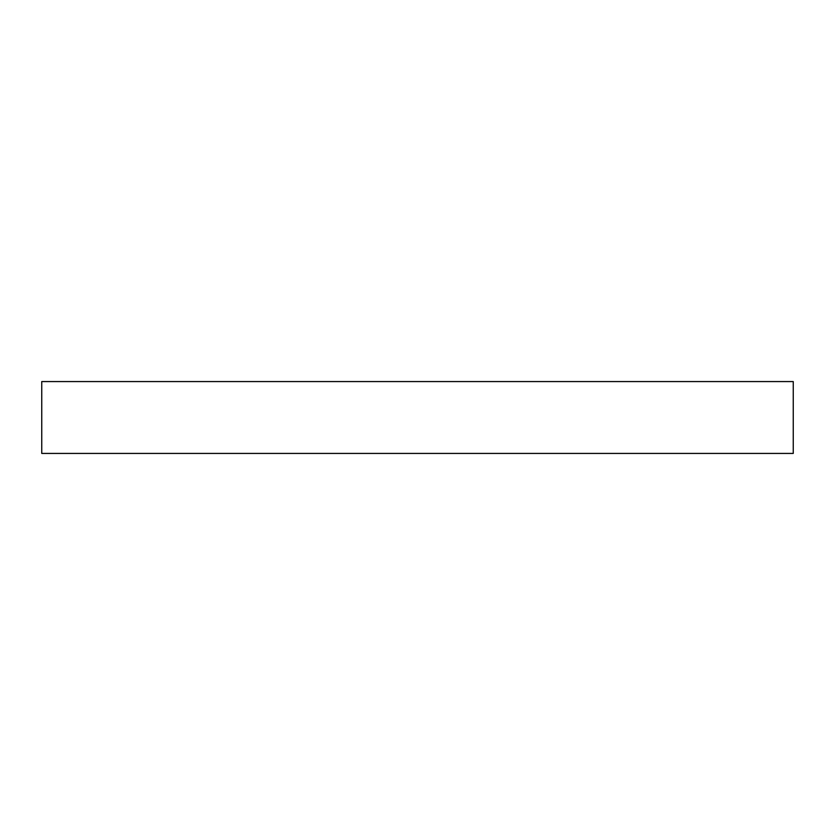 <?xml version="1.0" encoding="UTF-8"?>
<svg xmlns="http://www.w3.org/2000/svg" width="835" height="835" viewBox="0 0 835 835"><rect width="100%" height="100%" fill="white"/><g stroke="black" fill="none" stroke-linecap="round" stroke-linejoin="round"><path stroke-width="1.25" d="M793.25 453.426L793.25 381.574L41.75 381.574L41.75 453.426L793.25 453.426"/></g></svg>
